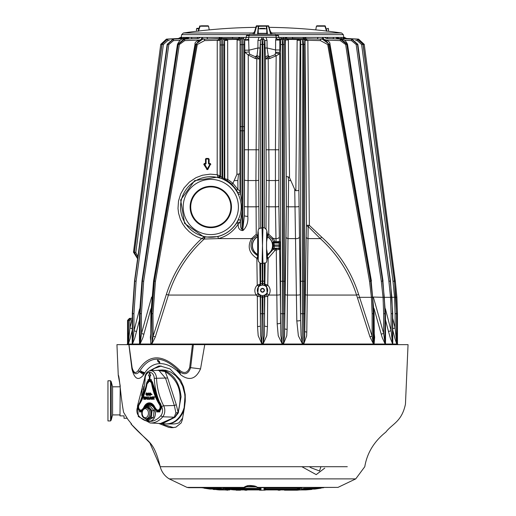 <?xml version="1.0" encoding="UTF-8"?>
<svg xmlns="http://www.w3.org/2000/svg" width="516" height="516" viewBox="0 0 516 516"><rect width="100%" height="100%" fill="white"/><g stroke="black" fill="none" stroke-linecap="round" stroke-linejoin="round"><path stroke-width="0.77" d="M347.294 466.709L160.212 466.709A20.079 20.079 0 0 0 169.254 478.893L355.737 478.893L364.78 466.709C367.076 452.996 374.1 441.457 385.839 432.105C392.334 423.642 401.68 421.933 405.453 404.176L408.046 344.649L204.755 344.649L200.543 368.888C195.803 379.221 189.172 381.169 180.645 374.739C171.944 363.599 153.639 356.64 143.706 374.751C138.436 381.195 134.508 379.247 131.922 368.895L128.89 344.649L116.945 344.649L118.254 375.267C119.377 374.616 120.641 396.978 123.601 412.323L127.955 419.514L131.554 423.952L131 423.952L131.554 423.952L127.955 419.514M126.923 418.276L124.014 418.276L124.014 415.87L119.996 415.87L120.215 385.858L118.261 375.267M160.212 466.709L149.834 442.851L131 423.952C149.176 444.244 153.258 439.077 160.212 466.709M149.137 371.004L158.683 366.057L160.218 365.979L170.035 368.934L180.652 380.131L183.612 386.813L185.231 394.534L185.283 401.016L184.354 408.214L182.264 420.005L181.2 422.894L175.917 427.177L172.15 427.712L168.867 427.396L158.664 423.404M141.687 395.688L142.332 386.813L144.674 378.26L145.138 378.351A6.482 4.579 90 0 1 149.711 372.3A6.482 4.579 90 0 1 154.284 378.351A53.748 38.003 -90 0 0 159.483 402.106A47.53 33.611 90 0 1 152.91 383.659A4.663 3.296 -90 0 0 151.343 380.75L151.343 380.931A4.367 3.083 90 0 1 152.904 383.659L151.272 380.911M132.09 367.521L128.981 344.649L192.455 344.649L189.662 367.521C187.585 372.868 184.36 373.887 179.987 370.578C162.727 353.628 148.789 353.628 138.172 370.578C135.553 373.894 133.528 372.875 132.09 367.521L128.89 344.649M204.755 344.649L192.455 344.649M262.496 344.649L205.349 344.649M374.235 337.238L374.048 343.005A3.012 2.49 -90 0 0 374.119 343.708L374.661 337.303L374.248 333.839M374.287 339.87L374.126 313.702L371.159 281.072L373.861 313.715L374.048 343.005L373.255 343.005L372.113 336.11L369.94 336.813L373.326 343.708L374.119 343.708M385.452 337.767L385.433 343.005L384.93 343.005L383.652 333.452L381.221 334.162L382.253 337.651L385 343.708L385.51 343.708L385.504 337.832M385.555 341.386L385.452 313.709L382.904 281.072L385.317 313.715L385.433 343.005A3.012 2.741 -90 0 0 385.51 343.708M392.734 340.508L392.444 343.005L391.089 330.75L388.483 331.459L390.341 338.173L392.528 343.708L392.792 341.089M392.792 342.347L392.676 313.709M336.11 38.9L339.244 38.5L351.957 39.126L357.73 44.357L390.425 281.072L392.676 313.715L392.74 343.005A3.012 2.902 -90 0 0 392.824 343.708M396.636 342.547L395.114 328.008L392.76 328.615M392.766 330.175L394.992 338.696L396.598 343.708L396.649 342.772M396.649 342.953L396.623 313.709L394.463 281.072L396.611 313.715L396.636 343.005A3.012 2.993 -90 0 0 396.72 343.708M397.481 343.437L397.449 313.715L397.449 343.005L396.636 332.736M374.023 308.439L381.221 334.162M357.523 298.016L359.581 297.326L358.626 294.384C351.428 271.906 339.089 252.795 321.603 237.05L320.307 238.605C337.419 254.111 349.506 272.925 356.575 295.062L369.94 336.813M306.788 332.078L308.168 226.447L320.307 238.605L308.026 238.605A3.012 1.748 -178 0 1 306.188 237.044L304.762 331.395A3.012 0.755 -179.6 0 0 306.788 332.078L306.639 335.91L303.847 343.708A3.012 0.922 -90 0 1 303.821 343.005L302.344 343.005A3.012 0.89 -90 0 0 302.37 343.708L303.847 343.708M290.805 180.542L289.515 177.71L288.386 39.977L285.38 39.996L286.438 206.368L284.548 335.729L283.51 343.005A3.012 0.471 -90 0 0 283.523 343.708L286.761 335.774L287.115 329.337L288.573 180.542L290.805 180.542L294.733 189.424L296.803 320.887L298.383 335.845L302.37 343.708M276.389 248.725L274.222 248.648L274.312 246.235A11.829 11.829 0 0 0 274.312 245.023L273.919 243.017L279.143 243.017A1.006 1 130.8 0 0 280.149 242.023L279.433 241.411A1.006 1 -49.2 0 1 278.434 242.404L279.143 243.017L279.085 248.235L276.389 248.725L276.279 250.195L277.176 323.745L278.24 335.742L282.084 343.708L283.523 343.708M267.656 296.423L268.823 295.062C270.9 291.495 270.539 288.167 267.746 285.084L262.496 283.336L257.245 285.084C254.453 288.167 254.091 291.495 256.168 295.062L257.336 296.423L257.529 326.557L258.194 335.716L261.78 343.708L263.212 343.708L266.798 335.716L267.462 326.557L267.656 296.423A2.006 0.381 47.8 0 1 266.372 294.481L265.65 294.978A2.006 2.006 -70.4 0 0 264.766 296.661L267.656 296.423M253.769 32.734L252.756 33.005L253.866 34.333L249.809 34.333L246.448 35.578L246.255 37.346L248.835 37.346L222.015 37.346A2.412 1.193 -90 0 1 221.061 38.468L232.039 38.468L223.331 38.655L224.615 40.08L227.575 39.558L223.331 38.655L204.588 39.126C200.853 38.945 198.125 40.687 196.403 44.357L154.349 281.072L151.852 313.715L152.065 343.005A3.012 2.464 -90 0 1 151.994 343.708L155.245 337.122L168.416 295.062C175.414 273.158 187.34 254.478 204.194 239.037L218.365 238.605C226.814 236.38 233.445 231.484 238.244 223.925C237.895 227.962 239.334 230.188 242.546 230.594L243.41 230.201C246.835 226.447 248.312 221.828 247.828 216.346L248.338 149.769L248.248 55.006L255.426 58.618L259.529 59.011L260.425 40.616L260.651 227.82M150.743 333.82L150.33 337.303L150.872 343.708L151.994 343.708M198.092 38.507L184.747 39.126L178.188 44.357L142.422 281.072L140.133 313.715L140.262 343.005A3.012 2.728 -90 0 1 140.184 343.708L142.926 337.638L150.962 308.645M139.494 337.832L139.488 343.708L140.184 343.708M139.61 308.897L133.986 330.814L132.657 343.005A3.012 2.896 -90 0 1 132.58 343.708L134.76 338.161L139.52 320.049M132.199 341.082L132.167 343.708L132.58 343.708M385.478 319.823L388.483 331.459M128.342 342.772L128.439 343.708L130.051 338.69L132.225 330.337M128.355 332.697L127.536 343.005L127.542 320.397L127.536 343.005A3.012 3.012 -90 0 1 127.529 343.185M128.271 343.708A3.012 2.993 90 0 0 128.355 343.005L128.355 342.547M132.231 328.647L129.909 328.066L128.355 343.005L128.374 320.397L130.264 318.391L132.251 318.288A3.012 2.993 -90 0 1 132.212 318.288L132.206 318.288M129.909 328.066L129.903 320.384L130.387 319.881L131.941 319.804L129.909 328.066M128.439 343.708A3.012 2.986 90 0 0 128.523 343.005L128.503 320.397L129.903 320.384M185.67 38.5L173.518 39.126L167.526 44.357L134.766 281.072L132.586 313.715L132.657 343.005L132.251 343.005A3.012 2.902 -90 0 1 132.167 343.708M136.592 331.498L133.986 330.814L133.941 313.702L136.108 281.259L134.566 281.072L132.315 313.715L132.257 340.502M151.62 297.055L141.494 333.523L140.262 343.005L139.559 343.005A3.012 2.741 -90 0 1 139.488 343.708M143.925 334.207L141.494 333.523L141.41 313.696L143.68 281.259L142.094 281.072L139.675 313.715L139.436 340.96M155.322 336.864L153.155 336.187L152.994 313.696L155.471 281.252L197.28 44.537L204.542 40.609L217.242 40.274L217.197 174.756L210.335 174.137L202.401 175.234L196.086 177.62L189.495 181.993L184.07 187.921L180.69 193.887L178.517 201.001L178.001 208.4L178.581 213.276L180.348 219.261L182.696 223.963L185.392 227.782L189.127 231.652L192.894 234.516L196.757 236.676L201.691 238.547C185.096 254.072 173.318 272.68 166.365 294.384L153.155 336.187L152.065 343.005L150.943 343.005A3.012 2.49 -90 0 1 150.872 343.708M155.471 281.252L153.833 281.072L151.13 313.715L150.756 337.238M265.65 294.978L265.308 294.797A2.006 2.006 -69.1 0 0 264.366 296.513L264.766 296.661L264.353 335.684L263.212 343.005L261.78 343.005L260.638 335.684L260.425 325.873A3.012 0.71 -0.4 0 1 257.529 326.557M265.308 294.797L264.411 295.107A5.179 5.179 0 0 0 266.617 287.167A5.179 5.179 0 0 0 258.374 287.167A5.179 5.179 0 0 0 260.58 295.107L262.212 295.674L261.78 343.708M260.58 295.107L259.683 294.797A2.006 2.006 -110.9 0 1 260.625 296.513L260.425 325.873L260.225 296.661L260.625 296.513L262.496 297.564L264.366 296.513L264.566 325.873A3.012 0.71 -179.6 0 0 267.462 326.557M262.212 295.674L262.779 295.674L262.876 297.551L263.212 343.708M257.516 487.388L337.986 487.388L355.737 478.893L169.254 478.893L187.005 487.388L243.958 487.388A0.503 0.471 16 0 0 244.481 487.059L247.79 485.601C253.027 485.459 256.162 486.027 257.2 487.298L257.2 487.298A0.503 0.432 -49.6 0 0 257.516 487.388L258.09 487.298L257.516 487.388C251.918 484.859 247.396 484.859 243.958 487.388L244.526 487.298M297.074 490.2L285.909 490.2M264.037 490.2L265.385 490.084M264.005 490.135L259.522 490.2M260.451 490.2L261.58 490.2M239.198 490.2L236.696 490.2M227.917 490.2L226.885 490.084M292.23 490.2L293.456 490.2M284.574 490.084L287.805 490.2M287.431 490.2L288.921 490.2M284.464 490.2L286.69 490.2M278.118 490.2L278.769 490.2M278.975 490.2L280.117 490.2M244.874 490.2L246.016 490.2M246.222 490.2L246.874 490.2M238.302 490.2L240.527 490.2M237.186 490.2L240.417 490.084M236.07 490.2L237.56 490.2M260.986 490.135L260.586 490.2M298.106 490.084L288.296 490.2M311.883 489.426L297.422 489.581L295.146 489.929L305.762 489.929L311.341 489.484M321.036 488.168L303.892 488.426L301.621 489.078L314.915 489.078L320.965 488.181M320.455 488.271L320.062 488.342M301.692 488.168L265.598 488.168L263.999 488.426L263.999 488.884L265.411 489.078L297.5 489.078L301.744 488.168M291.037 489.929L295.216 489.426L263.999 489.581L265.398 489.929L291.037 489.929L291.037 489.426M223.357 488.897L218.907 488.168L203.955 488.168L210.077 489.078L223.305 488.884M229.775 489.426L233.954 489.929L259.593 489.929L260.993 489.581L229.71 489.426M259.58 489.078L260.993 488.884L260.993 488.426L259.393 488.168L223.228 488.426L227.492 489.078L259.58 489.078L259.535 488.168M214.559 489.574L214.069 489.529M214.617 489.426L219.229 489.929L229.852 489.929L227.569 489.581L213.108 489.426M213.663 489.49L213.179 489.432M244.945 486.975L247.493 486.517L255.852 486.523M346.591 38.558L346.604 38.5A3.012 3.012 -90 0 1 344.391 37.346L276.163 37.346L278.737 37.346L278.543 35.578L275.183 34.333L271.126 34.333L272.235 33.005L271.229 32.734M269.184 27.348A552.081 552.081 0 0 1 341.637 33.005L272.235 33.005A2.006 1.909 -62.9 0 1 271.351 32.805A2.006 1.909 -62.9 0 1 271.345 32.805A2.006 1.909 -62.9 0 1 270.494 31.869M271.468 32.863A2.006 1.761 106.1 0 0 272.022 32.927M252.969 32.927A2.006 1.761 -106.1 0 0 253.524 32.863M268.694 26.129A0.503 0.4 90 0 0 268.32 25.8L256.671 25.8A0.503 0.503 0 0 0 256.2 26.142L254.246 34.333M254.62 31.463L256.2 26.142L256.671 25.8A0.503 0.4 -90 0 0 256.297 26.129M258.458 28.393L258.677 26.284L268.791 26.142A0.503 0.503 0 0 0 268.32 25.8L270.687 34.333L267.443 34.333L266.662 25.8A0.503 0.348 90 0 0 266.314 26.284L266.533 28.393M258.677 26.284A0.503 0.348 -90 0 0 258.329 25.8L257.555 34.333L254.304 34.333L256.639 26.213L258.677 26.284M258.077 33.327L258.232 31.044M266.759 31.044L266.914 33.327M275.189 34.333L249.809 34.333M257.981 34.333L257.981 33.327L267.011 33.327L267.011 34.333M264.811 28.309L260.18 28.309M261.29 28.309L263.611 28.309M161.289 366.018L154.103 368.54L151.627 370.649M162.282 423.733L164.236 424.752L173.608 427.641M183.644 409.091L184.141 407.698L184.941 396.849L184.709 393.992L182.645 386.084L179.458 380.15L175.601 375.629L170.596 371.997L165.842 370.249L162.256 369.959L157.367 370.365M183.67 409.111L183.922 408.82C180.071 418.779 174.073 423.81 165.926 423.913A27.084 19.15 90 0 0 184.141 407.698M183.341 414.458L183.651 409.104M166.623 423.933A27.103 19.163 -90 0 0 167.313 423.952L173.35 423.952A27.103 19.163 90 0 0 179.097 422.701L182.664 418.037M160.302 423.488L162.334 423.733L174.905 417.309L178.168 413.129L181.071 396.849C179.716 383.878 174.563 375.28 165.61 371.056L158.902 370.127M167.313 423.952A27.103 19.163 -90 0 0 183.78 410.71M146.093 418.728A5.747 4.064 -90 0 0 146.615 418.895A5.747 4.064 -90 0 0 151.285 412.832A5.747 4.064 -90 0 0 146.093 407.692M145.518 407.717L148.195 406.337L152.033 410.678L151.298 417.554L146.718 420.082L145.306 418.67M146.718 420.082L148.743 420.082L153.323 417.554L154.065 410.678L150.227 406.337L148.195 406.337M153.323 417.554L151.298 417.554M145.951 418.728L147.228 418.728A5.521 3.902 -90 0 0 151.117 413.626A5.521 3.902 -90 0 0 147.815 407.75A5.521 3.902 -90 0 0 147.228 407.692L145.951 407.692A5.521 3.902 90 0 1 146.538 407.75A5.521 3.902 90 0 1 149.84 413.626A5.521 3.902 90 0 1 145.951 418.728C142.893 418.012 141.507 415.909 141.797 412.419L142.9 409.394L144.125 408.227L145.951 407.692M154.065 410.678L152.033 410.678M142.081 412.529A4.515 3.193 90 0 1 145.241 408.691A4.515 3.193 90 0 1 145.718 408.743A4.515 3.193 90 0 1 148.427 413.548A4.515 3.193 90 0 1 145.241 417.728A4.515 3.193 90 0 1 142.081 412.529M145.312 417.728A4.515 3.193 90 0 1 142.19 413.213A4.515 3.193 90 0 1 145.312 408.691M145.712 407.608A8.03 5.676 90 0 1 149.75 405.183M145.764 407.582A7.927 5.605 90 0 1 153.323 407.143A7.927 5.605 90 0 1 154.303 417.76A7.927 5.605 90 0 1 146.918 420.082M149.75 421.243A8.03 5.676 90 0 1 146.847 420.082M165.61 371.056A0.503 0.335 111 0 0 165.172 371.578C178.826 380.053 183.109 393.495 178.026 411.903L174.905 417.309M156.6 410.704L157.019 410.536A4.16 2.941 90 0 1 156.812 410.355L156.483 410.601A4.463 3.154 -90 0 0 156.6 410.704L156.6 411.91L159.863 411.91L159.863 410.704A4.463 3.154 -90 0 0 161.34 406.131L160.663 403.847L159.483 402.106L161.34 406.131A53.748 38.003 -90 0 0 161.663 406.763A6.482 4.579 90 0 1 160.953 415.554A24.549 17.357 90 0 1 138.475 415.554A6.482 4.579 90 0 1 137.759 406.763A1.606 0.677 -152.4 0 1 137.469 406.015L138.372 416.58L150.162 422.985L161.785 423.559L174.26 417.199L175.892 412.748L174.337 405.499L163.675 405.802A52.142 36.868 90 0 1 156.509 378.241A8.082 5.715 -90 0 0 150.608 370.701L158.786 370.295L165.552 378.215L174.337 405.499A1.503 0.561 -30.5 0 0 176.22 404.473L178.026 411.903L178.659 412.142M157.793 370.346L165.172 371.578L167.635 377.983L154.284 378.351M138.488 406.176L138.082 406.131A4.463 3.154 -90 0 0 139.559 410.704L139.559 411.91L141.197 411.304L141.197 410.581M156.6 411.91L158.231 411.304L158.231 410.581M157.025 411.6L157.019 410.536L157.754 410.523M159.863 410.704L159.857 410.536A4.16 2.941 90 0 0 161.34 406.182M151.343 380.75L151.343 379.886M151.343 379.576L148.079 379.576L151.259 379.873M149.711 380.905L149.711 380.182L148.466 379.873M148.079 379.576L148.079 380.75L148.505 380.931L148.505 379.886M139.559 410.704L140.72 410.523M138.843 404.957L140.32 402.293L139.939 402.106L138.082 406.131A53.748 38.003 -90 0 1 137.759 406.763M145.602 407.672A8.03 5.676 90 0 1 149.711 405.183A8.03 5.676 90 0 1 155.387 413.213A8.03 5.676 90 0 1 149.711 421.243A8.03 5.676 90 0 1 146.776 420.082M149.711 380.182L151.259 380.182M149.35 380.937L148.505 380.931A4.367 3.083 90 0 0 146.983 383.491M149.975 375.771L149.975 379.279L149.872 375.771L150.775 375.771L149.711 372.758L148.544 375.771L149.337 375.771L148.647 375.771M142.003 411.304L141.197 411.304M159.773 411.304L158.231 411.304M152.162 404.131A8.701 6.153 -90 0 0 151.078 404.009L149.872 404.022A8.688 6.14 -90 0 0 144.848 407.821L144.757 407.911M149.337 375.771L149.337 379.279L149.872 379.279M150.672 375.771L149.608 372.758M149.763 380.911A3.915 2.767 90 0 1 149.943 380.892A3.915 2.767 90 0 1 150.188 380.892A3.915 2.767 90 0 1 152.749 383.84A48.285 34.14 -90 0 0 160.534 404.396A3.715 2.625 90 0 1 161.005 408.317A3.715 2.625 90 0 1 158.696 410.594A3.715 2.625 90 0 1 158.47 410.594A3.715 2.625 90 0 1 158.283 410.575M151.356 380.976A3.857 2.728 -90 0 0 151.149 380.95L150.188 380.892M150.143 403.377A8.533 6.031 -90 0 0 149.801 403.383A8.533 6.031 -90 0 0 145.061 407.143A9.939 7.024 90 0 1 144.622 407.969M142.313 410.439A3.715 2.625 90 0 1 141.661 410.594A3.715 2.625 90 0 1 141.436 410.594A3.715 2.625 90 0 1 141.249 410.575M148.04 404.428A8.591 6.076 90 0 1 150.246 403.383M158.696 410.594L159.663 410.536A3.657 2.586 -90 0 0 159.831 410.517M148.55 393.876L148.679 394.34L148.073 394.34L148.363 393.121L148.679 394.34M143.99 397.107L144.777 397.488L143.99 397.862L143.99 397.107L144.345 397.862M146.209 397.823L146.338 398.288L145.731 398.288L146.028 397.075L146.338 398.288M144.848 398.591L144.396 398.159L144.848 398.591L143.99 399.023L143.99 398.159L144.396 398.159L144.345 399.023M152.459 397.056L152.117 397.655L153.168 398.61L152.156 399.358L152.813 398.61L151.762 397.655L152.104 397.056L152.762 397.513L152.091 396.765L151.465 397.455L152.588 398.636L152.149 399.062L151.401 398.513L152.51 399.358M151.62 398.487L152.504 399.062M152.091 396.765L153.117 397.513L152.536 397.539M153.02 397.107L152.762 397.513M149.55 399.32L148.673 399.023L148.673 396.81L148.44 399.32L149.904 399.32L148.795 399.32M148.673 396.81L149.027 396.81L149.027 399.023M150.82 398.558L150.311 396.81L149.634 399.32L150.079 398.558L150.82 398.558L149.988 399.32M150.569 396.81L151.414 398.507M144.77 396.81L143.751 396.81L143.751 399.32L144.428 399.32L145.093 398.591L144.416 396.81L145.357 397.449L145.447 398.591L144.783 399.32L144.106 399.32M148.169 399.32L147.292 399.023L147.292 396.81L147.06 399.32L148.524 399.32L147.415 399.32M147.292 396.81L147.647 396.81L147.647 399.023M150.388 393.108L150.046 393.708L151.098 394.663L150.085 395.411L150.743 394.663L149.692 393.708L150.033 393.108L150.691 393.566L150.021 392.818L149.395 393.508L150.517 394.688L150.079 395.114L149.33 394.559L150.44 395.411M150.44 394.05L150.743 394.663M149.55 394.534L150.433 395.114M150.021 392.818L151.046 393.566L150.466 393.592M146.409 398.558L145.905 396.81L145.222 399.32L145.667 398.558L146.409 398.558L145.577 399.32M146.157 396.81L147.06 398.707M148.363 394.611L148.75 394.611L147.918 395.372M148.75 394.611L149.221 395.372L148.498 392.863L149.343 394.559M151.62 394.308L150.949 394.308L151.975 394.308L151.304 394.617M147.015 393.102L146.363 394.108L147.015 395.114M147.176 394.385L146.66 395.114L146.009 394.108L146.66 393.102L147.382 393.56L146.654 392.818L145.77 394.127L146.673 395.411L147.408 395.017L147.408 394.089L146.66 394.089L147.015 394.385M147.408 394.089L147.763 394.624M147.763 395.017L146.673 395.411M146.654 392.818L147.737 393.56L147.17 393.643M154.174 397.107L154.761 397.107L154.174 397.107L153.942 399.32M154.407 396.81L153 396.81L153.355 397.107M150.62 397.823L150.749 398.288L150.143 398.288L150.433 397.075L150.749 398.288M152.117 397.655L151.762 397.655M150.233 399.32L149.879 399.32M150.433 398.558L150.079 398.558M151.646 399.32L151.291 399.32M145.112 397.984L144.757 397.984M144.783 399.32L144.428 399.32L144.783 399.32M144.345 398.159L143.99 398.159M144.338 397.107L144.777 397.488M151.046 393.566L150.691 393.566M150.046 393.708L149.692 393.708M145.828 399.32L145.473 399.32M146.022 398.558L145.667 398.558M149.576 395.372L149.221 395.372M148.498 392.863L148.008 394.611M148.163 395.372L147.808 395.372M151.975 394.617L151.62 394.617M147.737 393.56L147.382 393.56M146.434 393.598L146.08 393.598M154.761 397.107L154.407 397.107M153.587 397.107L153.587 399.32L153.82 397.107M154.174 399.32L153.82 399.32M110.566 420.94L110.566 380.789L107.954 380.789L107.954 420.94L110.566 420.94L111.198 420.063L111.198 381.659L110.566 380.789M119.996 414.916L112.578 414.916L112.578 386.813L111.198 381.659M131.922 368.895L131.844 367.663C133.451 374.068 135.979 375.39 139.423 371.63C149.498 355.034 162.863 355.034 179.51 371.63C184.689 375.384 188.392 374.061 190.623 367.663L200.543 368.888M179.007 372.578L179.652 373.545L179.104 371.681M179.336 372.933L179.355 371.836L178.491 370.894L178.762 372.481M178.246 370.927L177.349 369.72L177.646 371.449L178.51 372.352L178.246 370.927L177.349 369.862M178.51 372.352L177.962 370.469M159.947 362.522L159.573 362.877L159.457 361.587L157.748 360.291L157.374 360.497M159.579 362.722L159.457 361.439L157.748 360.129L157.367 360.413M143.435 373.094L143.635 373.584L144.177 372.526L141.203 371.41M143.68 372.662L141.203 371.552L141.061 370.946L140.52 371.901L143.493 373.126L143.319 373.423M159.567 362.187L158.831 362.187L157.941 360.407M254.575 486.078L244.945 486.846A0.503 0.426 42.6 0 1 244.848 487.181A0.503 0.426 42.6 0 1 244.836 487.188M244.945 486.846L244.5 486.93L244.945 486.846M265.398 489.929L265.424 489.426M265.411 489.078L265.456 488.168M264.031 488.381L263.999 488.884M297.5 488.168L297.5 489.078M260.993 488.884L260.967 488.381M259.567 489.426L259.593 489.929M225.434 488.168L225.434 488.884M210.077 489.078L210.031 488.168M314.96 488.168L314.915 489.078M217.713 489.426L217.733 489.839M208.541 488.168L208.58 488.884M219.229 489.929L219.203 489.426M307.259 489.839L307.284 489.426M305.788 489.426L305.762 489.929M316.411 488.884L316.45 488.168M293.088 489.839L293.082 489.426M299.557 488.884L299.557 488.168M231.91 489.426L231.91 489.839M227.492 489.078L227.492 488.168M233.954 489.929L233.954 489.426M138.172 370.578A2.006 1.226 27.1 0 0 139.423 371.63L143.706 374.751M179.987 370.578A2.006 0.722 139.2 0 0 179.51 371.63L180.645 374.739M179.355 371.836L178.491 371.056M158.502 360.839L159.38 362.606L157.761 360.832L158.502 360.839M157.748 360.129L157.87 361.587L159.573 362.877M141.061 370.946L140.52 371.991M143.861 372.365L143.68 372.816M222.015 37.346L180.6 37.346L178.388 38.5A3.012 3.012 -90 0 0 180.6 37.346L181.193 37.346L181.193 37.894M199.776 26.213L200.163 25.8A0.503 0.4 -90 0 0 199.789 26.135M198.434 31.289L200.124 26.213L208.58 26.213L209.225 29.883M270.287 31.289L271.455 32.856M270.371 31.463L270.745 34.333M254.498 31.869A2.006 1.909 62.9 0 1 253.64 32.805L253.64 32.805A2.006 1.909 62.9 0 1 252.756 33.005L183.354 33.005L181.664 34.643L248.26 34.643M270.455 31.695L268.713 26.213M325.203 26.135A0.503 0.4 90 0 0 324.828 25.8L326.557 31.289M315.766 29.883L316.418 26.213L325.222 26.213M274.686 34.333A1.503 1.284 90 0 1 275.95 35.578L278.543 35.578M250.305 34.333A1.503 1.284 90 0 0 249.041 35.578L275.95 35.578L276.163 37.346L248.835 37.346L249.041 35.578L246.448 35.578M207.954 25.8L201.195 25.8M326.854 31.07L325.306 26.142A0.503 0.503 0 0 0 324.828 25.8L317.037 25.8M396.598 343.708A3.012 2.986 -90 0 1 396.514 343.005L396.514 313.715L397.449 313.715L396.907 297.229L395.314 281.072L364.244 44.357L358.594 39.126L346.604 38.5L344.391 37.346L343.798 37.346L343.798 37.894M344.23 38.745L344.894 38.5A3.012 2.948 90 0 1 342.721 37.346L341.276 37.346L341.121 38.59M392.528 343.708A3.012 2.896 -90 0 1 392.444 343.005L392.444 313.715L391.87 297.229L390.231 281.072L357.465 44.357L351.48 39.126L337.935 38.5A3.012 2.696 90 0 1 335.948 37.346L333.484 37.346L333.117 38.771M306.149 38.603L305.356 37.346L302.982 37.346A2.412 1.193 -90 0 0 303.93 38.468L304.298 38.552M286.445 37.346L283.349 37.346A3.012 0.768 90 0 0 283.916 38.5L286.973 38.61A2.412 0.684 75.8 0 1 286.445 37.346M263.212 37.346L261.78 37.346L261.67 38.906L263.321 38.906L263.212 37.346M232.929 183.27L231.781 184.199L236.47 189.901A1.303 0.381 147.3 0 0 237.921 189.385L232.929 183.27L234.187 180.542L237.857 180.542L238.54 174.021L239.934 173.815L240.082 39.797L237.108 39.377L238.553 38.661L241.546 38.5A3.012 0.748 90 0 0 242.094 37.346L238.927 37.346A2.412 0.671 105.3 0 1 238.386 38.636L238.553 38.661A2.412 1.264 128.5 0 0 239.695 37.526L239.527 37.346M220.403 38.558A2.412 0.909 -138.8 0 0 219.887 37.346L218.842 38.603M191.875 38.771L191.507 37.346L189.043 37.346A3.012 2.696 90 0 1 187.056 38.5L188.882 38.9M181.78 37.346L181.78 37.346A3.012 2.967 90 0 1 179.594 38.5L180.097 38.5A3.012 2.948 90 0 0 182.271 37.346L183.715 37.346L183.87 38.59M333.168 37.346L332.665 37.346M257.478 236.934L257.736 235.593C258.645 215.262 258.645 275.995 257.736 255.665L257.478 254.324M267.514 254.324L267.256 255.665L267.32 253.027L266.52 248.789M257.736 255.665L258.471 261.509L260.316 263.295L262.057 263.695L262.496 245.629L262.934 263.695C265.546 261.412 266.772 266.262 267.256 255.665C266.346 275.995 266.346 215.262 267.256 235.593L267.514 236.934M266.52 242.462L267.327 236.831A10.036 10.036 0 0 1 267.327 254.427L267.32 253.027M257.665 254.427A10.036 10.036 0 0 1 257.665 236.831L257.665 254.427M257.729 245.629L258.039 235.593C258.445 235.103 258.445 256.149 258.039 255.665L257.729 245.629L258.355 245.629L257.729 245.629M262.496 245.629L262.051 227.562L262.934 227.562L262.496 245.629M262.934 263.695L262.057 263.695M267.514 254.504A10.197 10.197 0 0 0 267.514 236.754M257.478 236.754A10.197 10.197 0 0 0 257.478 254.504M183.199 206.98C183.374 210.87 183.374 210.87 183.199 206.98C183.374 203.098 183.374 203.098 183.199 206.98M231.478 206.98A20.679 20.679 0 0 1 200.46 224.892A20.679 20.679 0 0 1 200.46 189.075A20.679 20.679 0 0 1 231.478 206.98M230.878 206.98A20.079 20.079 0 0 0 200.763 189.598A20.079 20.079 0 0 0 200.763 224.37A20.079 20.079 0 0 0 230.878 206.98M238.405 206.98A27.606 27.606 0 0 1 197.002 230.891A27.606 27.606 0 0 1 197.002 183.077A27.606 27.606 0 0 1 238.405 206.98M260.87 290.295A1.625 1.625 0 0 1 262.496 288.67A1.625 1.625 0 0 1 264.121 290.295A1.625 1.625 0 0 1 262.496 291.921A1.625 1.625 0 0 1 260.87 290.295M264.424 290.295A1.929 1.929 0 0 0 261.535 288.625A1.929 1.929 0 0 0 261.535 291.966A1.929 1.929 0 0 0 264.424 290.295M264.411 295.107L262.779 295.674M258.993 228.975L258.697 180.097L259.529 59.011L256.813 56.747L255.343 56.728L249.48 54.083L248.964 50.175L244.732 50.181L245.132 52.503L244.713 52.503L244.352 215.546L242.862 228.91L241.978 229.291C240.817 228.717 240.314 226.318 240.482 222.086A3.012 1.09 -1.3 0 1 239.185 222.944L238.244 223.925L236.812 222.783C232.168 229.923 225.756 234.541 217.578 236.644L204.104 237.102L184.599 223.409L180.652 199.963L194.596 180.645L218.12 177.027L219.861 178.097A30.27 30.27 0 0 0 182.167 197.17A30.27 30.27 0 0 0 200.24 235.354A30.27 30.27 0 0 0 238.882 218.281C242.023 210.863 242.03 203.349 238.908 195.738A30.27 30.27 0 0 0 223.912 179.697L221.616 178.53L222.003 177.523L220.016 175.879L217.197 174.756L218.12 177.027A1.303 1.064 108 0 0 219.506 175.769M238.882 218.281L238.011 220.467A1.303 1.264 -165.8 0 1 240.482 221.048L241.998 211.612L242.004 202.42L240.095 191.41L237.921 189.385L237.857 180.542M236.47 189.901L238.037 193.552A1.303 1.264 165.9 0 0 240.514 192.978L240.321 40.209A1.503 1.503 129.4 0 1 241.804 38.706L243.236 38.5A3.012 0.69 90 0 0 243.739 37.346M238.037 193.552L238.908 195.738M222.273 178.788L222.686 177.788L222.003 177.523L221.712 39.016A1.503 1.503 126.9 0 0 220.242 40.519L220.5 176.433A1.303 1.296 139.3 0 1 218.855 177.691M223.905 179.697L224.886 180.071A1.303 1.303 66 0 1 224.189 178.917L222.686 177.788L222.912 38.984A1.503 1.503 -128.6 0 1 224.447 40.487L227.64 40.332L227.575 39.558L237.108 39.377L236.928 174.305L234.187 180.542M224.886 180.071L225.466 179.8L227.105 180.652L227.788 179.542L224.782 178.659L224.189 178.917L224.189 44.931L220.5 44.944M246.622 37.346L244.726 40.042L244.732 50.181M260.058 48.027L257.91 48.001L248.964 50.175L248.557 37.346M242.004 202.42L241.804 38.706L243.236 38.5L244.636 39.59L244.713 52.503M240.082 39.797L240.469 38.868L239.695 37.526M264.34 227.82L264.34 44.544L264.566 40.616L267.03 40.332L266.024 37.346M276.318 37.346L275.634 40.042L275.57 49.955L267.082 48.001L267.03 40.332M238.386 38.636L232.039 38.468A2.412 0.877 90 0 0 232.735 37.346M220.326 38.752L202.659 39.126L221.067 38.539M205.097 39.042L201.137 38.5A3.012 2.193 90 0 0 202.749 37.346M207.658 38.952L206.903 37.346M141.41 313.696L139.539 313.709L141.958 281.052L177.704 44.357L183.831 39.126L198.325 38.5A3.012 2.296 90 0 0 200.015 37.346M197.757 37.346L197.299 38.539M143.68 281.259L179.329 44.537L184.715 40.616L184.747 39.126L183.838 39.126L198.241 38.494M133.941 313.702L132.264 313.709L134.515 281.065L167.261 44.357L173.041 39.126L185.747 38.5A3.012 2.748 90 0 0 187.766 37.346M186.882 37.346L186.695 38.197M137.837 256.704L135.837 252.369L163.379 44.544L167.719 40.616L167.732 39.126L180.761 38.745M178.388 38.5L166.397 39.126L178.401 38.558M338.296 38.197L338.109 37.346M327.692 38.539L327.234 37.346M209.115 159.044L208.49 158.741L208.49 163.456L209.115 163.462L209.115 159.044L206.084 158.741L205.484 163.759L206.084 163.456L206.103 158.438L205.497 159.044L208.793 159.038L208.793 163.456L209.096 164.056L210.541 164.211L210.276 163.759L207.026 169.39L207.548 169.39L204.317 163.462L203.794 164.365L205.484 164.056A0.6 0.6 0 0 0 206.084 163.456M208.509 158.438L206.103 158.438M205.497 159.044L205.497 163.462L204.317 163.462M203.794 164.365L207.026 169.39L204.033 164.211L204.265 163.759M206.787 169.545L207.825 169.545L210.541 164.211L210.309 163.759M207.825 169.545L210.541 164.211M210.296 163.462L209.096 163.759L210.296 163.462L210.818 164.365M205.484 164.056L204.297 163.759M184.715 40.616L198.602 40.074M259.683 294.797L259.342 294.978A2.006 2.006 -109.6 0 1 260.225 296.661L257.336 296.423A2.006 0.381 -47.8 0 0 258.619 294.481L257.736 293.475L258.516 285.98A2.006 0.342 46.8 0 1 257.245 285.084L256.839 258.329L257.852 258.406M259.342 294.978L258.619 294.481M258.516 285.98L259.238 285.464A2.006 2.006 109.9 0 0 260.122 283.819L259.819 263.012M259.238 285.464L259.696 285.716A2.006 2.006 111.6 0 0 260.651 284.019L260.651 263.437M259.696 285.716L262.244 285.103L262.154 263.695M262.244 285.103L262.747 285.103L262.838 281.072L264.34 281.259L264.34 263.437M262.747 285.103L265.295 285.716A2.006 2.006 68.4 0 1 264.34 284.019L264.34 281.259M265.295 285.716L265.753 285.464A2.006 2.006 70.1 0 1 264.869 283.819L265.172 263.012M265.753 285.464L266.475 285.98A2.006 0.342 133.2 0 0 267.746 285.084L268.152 258.329L275.202 250.189L280.091 249.247L280.149 242.023M266.475 285.98L267.256 293.475L266.372 294.481M252.982 238.727A2.006 0.826 34.6 0 1 251.544 238.605C247.196 246.558 248.957 253.13 256.839 258.329A2.006 0.477 -64.9 0 0 257.619 255.672L257.607 255.665C250.802 251.247 249.254 245.597 252.982 238.727L257.865 234.754M280.291 246.242L273.312 246.184L272.964 248.938A1.006 1 -36.2 0 1 273.919 248.235L279.085 248.235A1.006 1 -130.4 0 1 280.091 249.247M278.646 248.615A1.006 1 -130.4 0 1 279.646 249.621L280.317 294.378A3.012 0.71 -0.4 0 1 276.969 295.062L268.823 295.062A2.006 0.445 -145.6 0 1 267.256 293.475M275.312 248.718L275.202 250.189L273.274 249.325L267.514 255.607M274.222 248.648A1.006 1 -35.5 0 0 273.274 249.325L272.964 248.938M280.298 245.029L273.312 245.074A10.83 10.83 0 0 1 273.312 246.184M274.409 242.339L275.17 242.294L275.06 241.804L273.461 241.681A1.006 1 35.1 0 0 274.409 242.339L273.919 243.017A1.006 1 36.2 0 1 272.964 242.32L273.312 245.074M267.127 234.754L272.009 238.727L273.461 241.681L272.964 242.32M275.17 242.294L276.17 242.288L276.054 241.798L275.06 241.804L273.448 238.605L268.746 234.264L267.191 233.819M278.911 149.788L278.859 206.368L279.433 241.411L276.054 241.798L275.415 206.819L275.428 149.769L278.911 149.788L279.691 53.154A2.309 0.845 1.8 0 0 278.124 52.355A2.309 0.845 1.8 0 0 275.628 52.542L275.054 54.709L269.655 56.728L268.178 56.747L265.463 59.011L266.295 180.097L265.998 228.975M267.14 258.406L268.152 258.329A2.006 0.477 -115.1 0 1 267.372 255.672L267.256 255.723M272.009 238.727A2.006 0.826 145.4 0 0 273.448 238.605L275.957 238.605A3.012 1.587 -1.7 0 0 279.311 237.044M257.052 235.083A2.006 0.387 62.1 0 1 256.246 234.264L251.544 238.605L218.365 238.605A1.303 0.393 -103.8 0 0 218.081 237.296A1.303 0.393 -103.8 0 0 217.578 236.644M267.939 235.083A2.006 0.387 117.9 0 0 268.746 234.264L269.068 180.542L268.178 56.747M256.813 56.747L255.923 180.542L256.246 234.264M262.154 227.562L262.154 44.357L262.844 44.357L263.063 39.126L263.321 38.906L264.876 40.351L265.463 59.011L268.294 58.618L268.268 55.722L269.655 56.728L269.571 58.618L276.157 55.799L275.054 54.709M237.65 192.042A1.303 1.271 164.3 0 0 240.095 191.41L239.934 173.815M238.011 220.467L237.992 220.551A1.303 1.264 -165.7 0 1 240.462 221.138L240.482 222.086L240.462 221.138L239.185 222.944L237.308 221.932L236.812 222.783M237.992 220.551L237.308 221.932M218.391 177.136A1.303 1.296 138.7 0 0 220.016 175.879L220.068 40.383L217.242 40.416M219.861 178.097L221.616 178.53M225.466 179.8A1.303 1.303 66.5 0 1 224.782 178.659L224.615 40.08M203.846 237.154L201.691 238.547L204.194 239.037A1.303 0.755 89.7 0 0 203.846 237.154L204.104 237.102A1.303 0.839 -80 0 1 204.465 239.056M241.998 211.612L241.978 229.291L242.546 230.594M167.719 40.616L169.338 40.532M136.108 281.259L168.829 44.537L173.499 40.616L180.129 40.306M304.588 38.558A2.412 0.909 138.8 0 1 305.104 37.346M292.256 37.346A2.412 0.877 -90 0 0 292.953 38.468L322.332 39.126L329.485 44.357L329.976 44.26C330.124 41.744 327.576 40.035 322.332 39.126L303.821 38.7L303.247 39.126A1.503 1.503 52.8 0 1 304.717 40.616L307.858 40.28L320.449 40.609L327.712 44.537L369.52 281.252L371.43 297.326L359.581 297.326L372.113 336.11L372.113 313.715L373.255 313.715L372.565 297.229L370.643 281.072L328.589 44.357C326.867 40.687 324.138 38.945 320.404 39.126L320.449 40.609M285.754 37.346L285.593 37.539A2.412 1.355 -129.7 0 0 286.78 38.636L288.347 39.39L285.367 39.803L284.632 40.616L284.4 44.544L284.658 328.653A3.012 0.722 -179.6 0 0 287.115 329.337M285.593 37.539L284.948 38.829L285.367 39.803M286.973 38.61L301.46 38.648L297.21 39.558L297.145 40.293L295.855 190.726L298.867 190.501L300.151 40.319L297.145 40.293M300.17 40.074L300.518 40.616A1.503 1.503 128.9 0 1 302.054 39.126L303.247 39.126L303.563 44.357L300.764 44.537L300.589 320.204L301.086 335.826L302.344 343.005L302.853 44.357L302.054 39.126L301.46 38.648L300.17 40.074L297.21 39.558L288.347 39.39L288.386 39.977M258.968 37.346L257.961 40.332L257.91 48.001L256.697 58.618M255.343 56.728L255.426 58.618M249.48 54.083L248.248 55.006L245.132 52.503A2.309 0.413 173.7 0 1 248.97 52.058M248.957 40.042L244.52 40.196A1.503 1.503 49.7 0 0 243.004 38.694L242.862 228.91L243.41 230.201M268.294 58.618L269.571 58.618M266.198 149.788L275.428 149.769L276.157 55.799L279.272 54.045L279.756 49.975L275.57 49.955L275.628 52.542M276.015 38.203A2.309 1.296 -154.2 0 0 278.047 39.616A2.309 1.296 -154.2 0 0 279.975 39.313L278.543 37.346M275.634 40.042L279.827 40.061L280.02 39.222L281.265 38.5A3.012 0.671 90 0 1 280.769 37.346M279.756 49.975L279.827 40.061L280.478 40.616L280.71 44.544L280.51 323.061A3.012 0.71 -0.4 0 1 277.176 323.745M265.385 58.211A3.012 2.464 174.5 0 1 268.268 55.722L267.082 48.001L264.934 48.027M240.572 130.78L244.268 130.78L244.352 215.546A3.012 0.806 -179.1 0 0 247.828 216.346M255.336 56.728L256.723 55.722A3.012 2.464 5.5 0 1 259.606 58.211M238.54 174.021L236.928 174.305M240.321 40.209L237.063 40.003M220.693 38.552L220.28 38.81M321.603 237.05L309.342 225.318L308.168 226.447A3.012 1.329 -178.8 0 1 306.517 225.311L306.188 237.044M307.865 40.383L309.342 225.318L306.517 225.311L305.04 40.338L307.858 40.28L303.821 38.7L305.04 40.338M372.565 297.229L371.43 297.326L372.113 313.715M318.088 37.346L317.334 38.952M286.503 176.62L288.154 176.827L288.573 180.542M280.317 294.378L280.846 335.716L282.071 343.005L282.439 281.072L282.504 44.357L282 39.126L281.265 38.5L283.916 38.5L283.149 39.126L283.51 343.005L282.071 343.005A3.012 0.439 -90 0 0 282.084 343.708M289.515 177.71L288.154 176.827M280.478 40.616A1.503 1.503 130.5 0 1 282 39.126L283.149 39.126A1.503 1.503 50.3 0 1 284.632 40.616M304.608 313.702L304.711 335.858L303.821 343.005L303.563 313.715L304.608 313.702L304.717 40.616M298.867 190.501L300.589 320.204A3.012 0.729 -0.4 0 1 296.803 320.887M294.733 189.424L295.855 190.726M220.242 40.519L217.242 40.274L221.287 38.7L220.068 40.332M260.651 44.544L262.154 44.357L261.928 39.126L261.67 38.906L260.116 40.351L257.961 40.332M131.386 318.288L129.439 318.391L131.386 318.288A3.012 3.012 -90 0 0 132.251 318.114L131.367 318.333M129.439 318.391L127.542 320.397L129.406 318.643M132.251 319.881L132.251 319.385M132.373 318.288L130.4 318.391L130.387 319.881M137.611 258.335L134.36 252.182L161.889 44.357L167.545 39.126L179.594 38.5L181.729 37.346M343.263 37.346L345.404 38.5L357.453 39.126L357.272 40.616L361.613 44.544L392.979 281.259L394.566 297.326L395.114 313.715L396.514 313.715L395.966 297.229L394.366 281.072L362.993 44.357L357.259 39.126L345.404 38.5A3.012 2.967 90 0 1 343.211 37.346M355.653 40.532L357.272 40.616M395.966 297.229L392.147 297.326M351.951 39.126L351.48 39.126L351.499 40.616L356.163 44.537L357.827 44.344L351.957 39.126L339.244 38.5A3.012 2.748 90 0 1 337.225 37.346M337.986 38.081L339.322 38.5M344.862 40.306L351.499 40.616M356.163 44.537L388.883 281.259L390.522 297.326L384.813 297.326M385 343.708A3.012 2.728 -90 0 1 384.93 343.005L384.93 313.715L384.31 297.229L382.569 281.072L346.804 44.357L340.244 39.126L340.276 40.616L345.662 44.537L381.311 281.259L383.04 297.326L373.371 297.055M319.894 39.042L323.855 38.5A3.012 2.193 90 0 1 322.242 37.346M341.153 39.126L347.532 44.318C345.939 40.841 343.817 39.106 341.16 39.126L326.667 38.5A3.012 2.296 90 0 1 324.977 37.346M326.389 40.074L340.276 40.616M361.613 44.544L363.122 44.357L357.453 39.126L363.103 44.357L394.463 281.072L392.979 281.259M345.662 44.537L346.139 44.537M347.287 44.357L382.904 281.072L381.311 281.259M384.31 297.229L383.04 297.326L383.652 313.715L385.452 313.709M327.712 44.537L329.485 44.357L371.159 281.072L369.52 281.252M162.147 44.544L160.747 44.357L166.397 39.126L160.747 44.357L133.47 252.182L137.566 258.69L133.47 252.182L134.334 252.298M179.594 38.5L167.539 39.126L161.998 44.357L134.444 252.182L137.617 258.277M128.374 320.397L130.4 318.391L128.361 320.397L128.342 342.953M168.829 44.537L167.165 44.344L134.515 281.065M173.499 40.616L173.518 39.126L173.034 39.126M179.329 44.537L177.459 44.318L141.952 281.052M153.568 281.033L195.506 44.357L195.016 44.26L153.568 281.033L150.872 313.702L152.994 313.696M197.28 44.537L195.506 44.357L202.665 39.126C197.131 40.416 194.584 42.125 195.016 44.26M202.665 39.126L204.588 39.126L204.542 40.609M264.566 40.616A1.503 1.503 49.2 0 0 263.063 39.126L261.928 39.126A1.503 1.503 130.8 0 0 260.425 40.616M300.518 40.616L300.764 44.537M304.459 44.537L303.563 44.357L303.563 313.715L300.641 313.702M198.763 28.309L197.002 28.309L198.763 28.309M196.499 31.263L196.499 28.812L198.821 28.812M383.652 313.715L383.652 333.452L373.397 297.339M391.87 297.229L390.522 297.326L391.089 313.715L392.728 313.709L390.477 281.065L388.883 281.259M391.089 313.715L391.089 330.75L385.375 308.729M395.114 313.715L395.114 328.008L392.74 318.411M305.04 294.378A3.012 0.761 -179.6 0 0 306.988 295.062L356.575 295.062L358.626 294.384M284.903 294.378A3.012 0.722 -179.6 0 0 287.315 295.062L296.597 295.062A3.012 0.729 -0.4 0 0 300.409 294.378M166.365 294.384L168.416 295.062L256.168 295.062A2.006 0.445 145.6 0 0 257.736 293.475M128.349 339.805L127.329 344.024L397.668 344.024L397.81 344.649M127.542 320.397L128.361 320.384M132.199 342.385L132.315 313.709M139.539 313.709L139.436 341.179M264.469 313.702L260.522 313.702M245.519 486.762L256.362 486.762M258.232 33.327L258.232 28.812L266.759 28.812L266.759 33.327M178.168 413.129L177.646 412.897A1.503 0.348 -173.4 0 0 175.892 412.748M150.162 422.985A26.155 18.492 -90 0 0 162.785 416.78L174.26 417.199A1.503 0.871 -142.5 0 1 174.743 417.283L160.45 423.494M176.22 404.473L167.635 377.983M160.953 415.554A1.606 0.864 -140.2 0 0 162.785 416.78A8.082 5.715 -90 0 0 163.675 405.802A1.606 0.677 152.4 0 0 161.663 406.763M139.559 411.91L141.868 411.91M141.926 411.613L139.946 411.613M159.773 411.613L156.98 411.613M159.444 402.151A47.833 33.824 -90 0 1 152.917 383.73L159.438 402.254L160.663 403.847M160.657 404.093L161.256 406.163L159.792 410.549M139.991 411.6L139.991 410.536A4.16 2.941 90 0 1 138.598 408.13M139.339 404.093L138.849 403.847M146.925 383.73L146.512 383.659A47.53 33.611 90 0 1 139.939 402.106A53.748 38.003 -90 0 0 145.138 378.351M140.32 402.293A47.833 33.824 -90 0 0 146.118 387.58M148.079 380.75A4.663 3.296 -90 0 0 146.512 383.659M154.994 407.821L154.613 407.988A9.681 6.85 -90 0 0 156.483 410.601M157.264 410.349L156.812 410.355A9.385 6.637 90 0 1 155.013 407.853M144.867 407.872A8.385 5.928 90 0 1 154.613 407.988M154.645 406.989L154.503 406.924A8.688 6.14 -90 0 0 149.872 404.022L144.719 407.924M138.372 416.58A1.606 0.864 -39.8 0 1 138.475 415.554M152.852 383.846L152.362 383.846A3.889 2.754 -90 0 0 149.576 380.918L149.943 380.892M160.779 404.402L160.147 404.409A48.304 34.159 90 0 1 152.362 383.846L151.678 383.969A48.807 34.514 -90 0 0 159.547 404.744A3.193 2.258 90 0 1 159.567 408.995A3.193 2.258 90 0 1 156.58 409.498A11.462 8.108 90 0 1 154.594 406.698A9.056 6.405 -90 0 0 144.041 406.853A9.411 6.656 90 0 1 142.029 409.594A3.193 2.258 90 0 1 139.107 408.93A3.193 2.258 90 0 1 139.165 404.744A48.807 34.514 -90 0 0 147.034 383.969A3.393 2.399 90 0 1 149.356 381.414A3.393 2.399 90 0 1 151.678 383.969M156.58 409.498L156.716 409.91A3.689 2.612 -90 0 0 158.102 410.575A3.689 2.612 -90 0 0 160.573 408.459A3.689 2.612 -90 0 0 160.147 404.409L159.547 404.744M145.138 407.143L144.674 407.13A8.553 6.05 90 0 1 149.963 403.357A8.553 6.05 90 0 1 154.536 406.769M139.243 404.409L139.101 404.473C137.714 407.188 138.365 409.22 141.068 410.575A3.689 2.612 -90 0 0 142.474 410.091M144.035 408.285A9.914 7.011 -90 0 0 144.674 407.13L144.041 406.853M158.47 410.594L156.58 409.859L154.594 406.698M142.513 410.02L142.029 409.594M147.028 383.846L139.165 404.744M149.576 380.918L147.034 383.969M152.046 397.436L151.691 397.436M152.865 397.997L152.51 397.997M153.168 398.61L152.813 398.61M145.422 398.591L145.093 398.591M145.357 397.449L145.002 397.449M149.975 393.489L149.621 393.489M146.363 394.108L146.009 394.108M189.662 367.521L190.623 367.663L193.384 344.649M373.326 343.708A3.012 2.47 -90 0 1 373.255 343.005L373.255 313.715L374.126 313.702M276.731 34.643L343.327 34.643L343.804 37.346M267.32 238.231L267.114 232.432L266.52 229.749L264.676 227.962L262.934 227.562M326.17 28.812L328.492 28.812L327.989 28.309M227.105 180.652A30.966 30.966 0 0 1 231.781 184.199M248.847 38.893A2.309 0.684 -11.1 0 1 246.822 39.603A2.309 0.684 -11.1 0 1 244.861 39.571L244.636 39.59M208.49 163.456A0.6 0.6 0 0 0 209.096 164.056M276.17 242.288L278.434 242.404M262.838 263.695L262.838 281.072L260.651 281.259M244.468 206.348A3.012 0.471 -179.5 0 0 247.964 206.819L255.962 206.819A3.012 0.471 -0.1 0 0 258.742 206.368M264.34 44.544L262.844 44.357L262.838 227.562M266.25 206.368A3.012 0.471 -179.9 0 0 269.036 206.819L275.415 206.819A3.012 0.477 -0.1 0 0 278.859 206.368M232.839 183.406A32.269 32.269 0 0 0 227.788 179.542L227.64 40.332M224.189 44.931L224.447 40.487M258.793 149.788L244.81 149.769M275.583 53.271A2.309 0.677 -169.1 0 1 279.272 54.045L279.685 54.051M280.02 39.222L279.911 39.216A2.309 1.245 23.6 0 1 277.95 39.268A2.309 1.245 23.6 0 1 276.099 37.984M244.694 180.078A3.012 0.471 -179.5 0 0 248.209 180.542L255.923 180.542A3.012 0.471 -0.1 0 0 258.697 180.097M286.438 206.368A3.012 0.497 -179.9 0 0 288.567 206.819L294.797 206.819A3.012 0.503 -0.1 0 0 298.893 206.368M285.954 237.044A3.012 1.645 -178.2 0 0 288.302 238.605L295.52 238.605A3.012 1.632 -1.8 0 0 299.37 237.044M278.814 180.097A3.012 0.477 -0.1 0 1 275.351 180.542L269.068 180.542A3.012 0.471 -179.9 0 1 266.295 180.097M346.604 38.5L358.626 39.306M397.449 313.715L396.907 297.229L395.495 297.326M396.907 297.229L395.314 281.072L393.914 281.259M395.314 281.072L364.244 44.357L362.845 44.544M135.837 252.369L134.347 252.182L161.869 44.357L163.379 44.544M244.268 130.78L244.262 126.62L240.579 126.62M244.262 126.62L244.262 44.634L240.579 44.64M244.262 44.634L244.52 40.196M284.535 313.702L280.581 313.702M284.4 281.259L280.717 281.259M284.4 44.544L280.71 44.544M304.466 281.259L300.77 281.259M301.815 466.69L316.224 474.617L324.757 468.109M309.271 466.69L311.374 467.922L319.527 470.953L320.926 466.69M396.643 339.805L397.668 344.024M127.497 343.456L127.536 342.998M150.711 339.528L150.704 339.876M150.704 339.825L150.872 313.702M257.2 487.298L257.987 487.691L337.986 487.388M323.764 487.691L297.126 490.2M247.493 486.517L244.029 487.691L188.721 487.691L201.227 487.691L227.866 490.2M127.329 344.024L127.181 344.649M255.807 27.348A552.081 552.081 0 0 0 183.354 33.005M253.537 32.856L254.543 31.695M266.759 28.812L266.262 28.309M258.232 28.812L258.729 28.309M162.321 423.739L165.926 423.913M162.334 423.733L160.289 423.488M157.341 370.365L158.754 370.133M143.816 386.523L143.203 389.799M159.773 410.588L159.773 411.697M151.259 379.789L151.259 380.873M137.469 406.015L144.674 378.273C145.293 373.623 147.273 371.101 150.608 370.701M142.261 410.562L141.661 410.594M141.068 410.575L141.436 410.594M154.503 406.924L151.685 403.847L149.963 403.357M119.996 386.813L112.578 386.813M112.578 414.916L111.198 420.063M187.005 487.388L188.721 487.691M341.637 33.005L343.327 34.643M181.664 34.643L181.187 37.346M200.163 25.8A0.503 0.503 0 0 0 199.686 26.142L198.138 31.07M208.58 26.213L208.083 25.8M316.418 26.213L316.908 25.8M266.778 258.632L266.817 258.8C266.308 257.471 266.617 228.072 266.817 232.458L266.778 232.626M257.736 235.593C258.219 224.995 259.445 229.846 262.057 227.562M328.492 28.812L328.492 31.263M187.005 38.081L173.041 39.126L167.171 44.344M207.548 169.39L207.039 169.409M304.711 38.81L322.332 39.126M132.251 318.288L130.264 318.391M357.453 39.126L345.404 38.5M358.594 39.126L364.244 44.357M363.122 44.357L394.463 281.072M357.827 44.344L390.477 281.065M347.532 44.318L383.04 281.052M329.976 44.26L371.423 281.033M160.747 44.357L133.47 252.182M167.539 39.126L161.869 44.357M183.831 39.126C181.813 38.307 179.684 40.042 177.459 44.318M196.499 28.812L197.002 28.309"/></g></svg>
